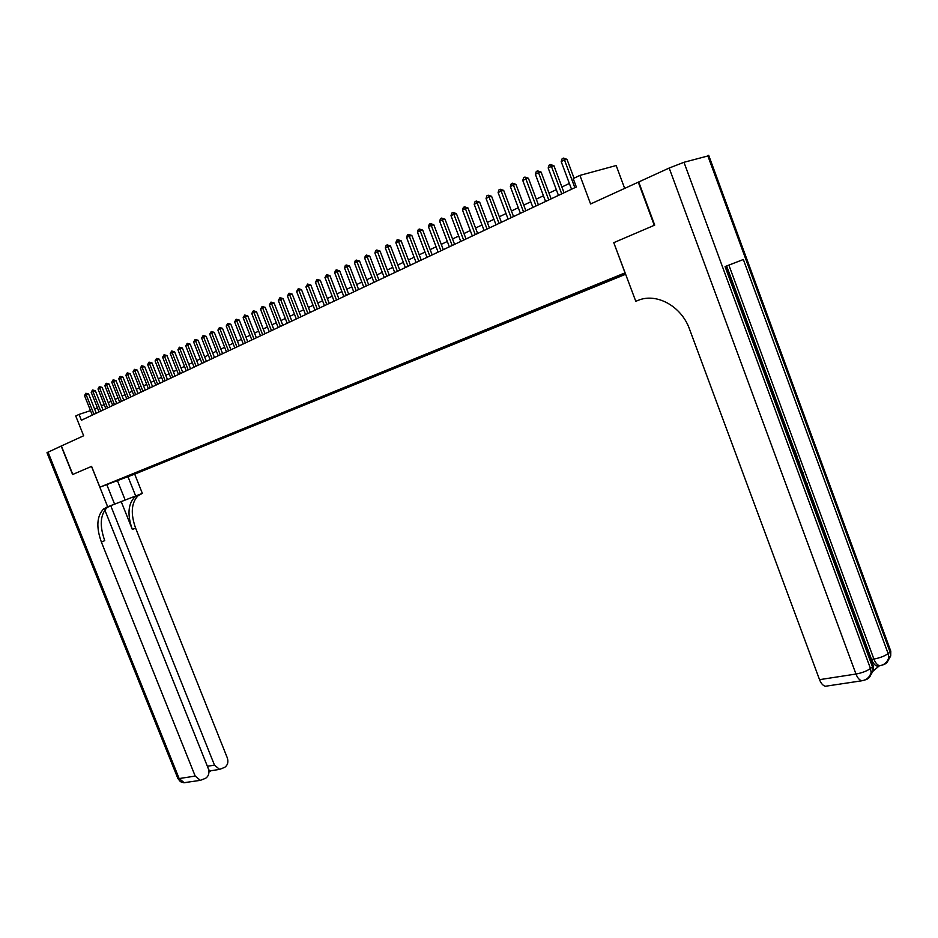 <?xml version="1.0" encoding="UTF-8"?>
<svg xmlns="http://www.w3.org/2000/svg" width="938" height="938" viewBox="0 0 938 938"><rect width="100%" height="100%" fill="white"/><g stroke="black" fill="none" stroke-linecap="round" stroke-linejoin="round"><path stroke-width="1.41" d="M616.465 276.487L624.649 273.345L616.465 276.487M624.673 188.397L616.184 165.522L579.919 175.394L573.2 178.595L576.331 186.979L81.383 420.247L79.038 414.408L75.743 415.991L83.646 435.771L61.181 446.042L72.601 474.522L91.525 466.409L107.682 506.801L103.543 509.029C96.79 516.17 96.063 527.156 101.363 542.012L195.198 776.078L200.369 780.346L205.727 778.223C208.752 776.007 209.608 772.806 208.318 768.632L104.833 510.026M579.919 175.394L590.588 203.98L638.286 182.171L654.278 225.308L613.769 242.661L625.025 272.876L99.909 487.174L134.767 474.124L625.705 274.248M99.909 487.174L91.596 466.385L72.789 474.44L61.369 445.96M112.97 482.132L106.428 484.629L112.923 482.026M625.329 273.263L120.545 478.884M134.087 473.35L134.814 473.772L141.345 471.333L625.646 274.107M134.814 473.772L120.463 479.142M90.505 410.633L79.038 414.408M569.366 183.449L561.897 187.002M556.304 189.652L548.988 193.134M543.442 195.772L536.278 199.173M530.779 201.787L523.767 205.129M518.304 207.72L511.445 210.98M506.028 213.559L499.309 216.76M493.927 219.304L487.35 222.435M482.015 224.979L475.566 228.04M470.278 230.549L463.97 233.55M458.717 236.048L452.538 238.991M447.32 241.465L441.27 244.349M436.088 246.811L430.155 249.625M425.02 252.064L419.216 254.831M414.115 257.247L408.429 259.955M403.363 262.359L397.782 265.02M392.764 267.4L387.3 270.003M382.305 272.372L376.959 274.916M371.999 277.273L366.758 279.77M361.834 282.103L356.698 284.542M351.82 286.864L346.779 289.267M341.924 291.566L336.988 293.922M332.169 296.209L327.339 298.507M322.555 300.781L317.806 303.033M313.058 305.296L308.414 307.5M303.689 309.751L299.128 311.908M294.45 314.136L289.983 316.27M285.328 318.474L280.943 320.562M276.323 322.754L272.032 324.794M267.436 326.987L263.226 328.98M258.665 331.149L254.538 333.119M250 335.276L245.955 337.199M241.453 339.333L237.478 341.221M233.011 343.355L229.118 345.196M224.674 347.318L220.852 349.124M216.432 351.222L212.692 353.005M208.306 355.092L204.636 356.839M200.275 358.914L196.675 360.614M192.337 362.678L188.819 364.354M184.505 366.406L181.046 368.048M176.766 370.088L173.366 371.694M169.11 373.723L165.792 375.306M161.559 377.311L158.299 378.87M154.09 380.863L150.889 382.387M146.703 384.369L143.573 385.87M139.41 387.84L136.338 389.305M132.211 391.263L129.186 392.705M125.082 394.652L122.128 396.059M118.036 398.005L115.14 399.389M111.083 401.312L108.233 402.672M104.2 404.583L101.398 405.908M97.388 407.819L94.656 409.12M141.028 470.524L141.345 471.333M613.769 242.661L635.776 301.286L638.145 300.359C656.565 292.55 681.492 306.187 689.547 329.191L819.542 679.663L855.972 674.035L669.181 168.043L638.708 181.972L654.712 225.12L613.898 242.602M96.286 413.224L88.618 393.995L86.179 394.781L93.976 414.315M84.514 395.601L85.804 393.268L86.179 394.781L84.514 395.601L92.299 415.1M85.804 393.268L88.618 393.995M109.23 506.239L142.353 493.388L138.167 495.616C131.308 502.709 130.452 513.543 135.611 528.129L227.301 757.857C228.579 761.984 227.746 765.138 224.792 767.307L219.621 769.383L214.485 765.138L110.731 505.664L109.195 506.262M106.78 484.606L114.588 504.128L109.617 506.063M114.588 504.128L107.682 506.801M121.213 501.607L137.886 495.112L134.861 496.906C128.002 503.999 127.169 514.845 132.34 529.454L121.213 501.607L110.731 505.664M48.002 452.069L179.146 778.563L177.763 778.223L46.982 452.702L61.181 446.042M127.978 476.668L135.67 495.968M134.697 474.159L142.353 493.388M106.545 507.247L109.981 505.922L106.967 507.704C100.202 514.833 99.463 525.808 104.751 540.64L101.363 542.012M208.717 769.875L210.933 770.848L208.951 771.986M873.126 671.08L879.375 665.792M879.434 665.687L877.288 666.121C874.966 665.546 873.032 663.318 871.508 659.449L873.899 659.062L728.885 265.126L743.353 259.509L725.051 266.568L726.633 265.993L794.627 450.65M797.288 457.861L798.062 459.983M800.384 466.292L802.705 472.588M803.456 474.605L805.859 481.135M807.63 485.943L871.508 659.449M635.776 301.286L638.848 300.101M669.181 168.043L683.978 162.286L708.847 155.72M827.48 685.948L825.393 686.264C823.013 685.69 821.055 683.485 819.542 679.663M726.024 266.193L873.255 665.992L872.457 666.812L725.051 266.568M726.633 265.993L728.885 265.126M794.099 451.049L794.92 450.568L797.546 457.697M797.535 460.382L798.355 459.901L799.633 463.36L800.266 467.792M801.99 472.482L803.045 472.635L803.643 474.241L803.057 475.378M804.863 480.268L807.09 483.41L807.466 487.326M103.051 410.035L95.336 390.7L92.897 391.486L100.729 411.137M91.209 392.307L92.51 389.962L92.897 391.486L91.209 392.307L99.029 411.934M92.51 389.962L95.336 390.7M109.887 406.811L102.136 387.371L99.686 388.144L107.553 407.913M97.986 388.989L99.299 386.632L99.686 388.144L97.986 388.989L105.842 408.722M99.299 386.632L102.136 387.371M116.793 403.563L109.019 383.994L106.557 384.779L114.471 404.653M104.833 385.624L106.158 383.243L106.557 384.779L104.833 385.624L112.736 405.474M106.158 383.243L109.019 383.994M123.793 400.256L115.972 380.582L113.51 381.367L121.459 401.358M111.763 382.223L113.099 379.831L113.51 381.367L111.763 382.223L119.701 402.191M113.099 379.831L115.972 380.582M130.863 396.926L123.007 377.135L120.545 377.908L128.529 398.029M118.774 378.776L120.123 376.373L120.545 377.908L118.774 378.776L126.759 398.861M120.123 376.373L123.007 377.135M138.027 393.55L130.124 373.641L127.65 374.414L135.682 394.652M125.868 375.294L127.24 372.867L127.65 374.414L125.868 375.294L133.888 395.508M127.24 372.867L130.124 373.641M145.261 390.138L137.323 370.111L134.849 370.885L142.916 391.24M133.044 371.776L134.427 369.338L134.849 370.885L133.044 371.776L141.099 392.096M134.427 369.338L137.323 370.111M152.589 386.691L144.616 366.535L142.13 367.309L150.244 387.793M140.301 368.212L141.697 365.75L142.13 367.309L140.301 368.212L148.403 388.66M141.697 365.75L144.616 366.535M159.999 383.196L151.991 362.912L149.505 363.698L157.654 384.299M147.653 364.601L149.06 362.127L149.505 363.698L147.653 364.601L155.79 385.178M149.06 362.127L151.991 362.912M167.503 379.656L159.448 359.254L156.963 360.028L165.158 380.769M155.087 360.954L156.505 358.457L156.963 360.028L155.087 360.954L163.271 381.649M156.505 358.457L159.448 359.254M175.101 376.079L166.999 355.549L164.502 356.323L172.744 377.193M162.614 357.261L164.044 354.752L164.502 356.323L162.614 357.261L170.833 378.084M164.044 354.752L166.999 355.549M182.781 372.456L174.644 351.797L172.146 352.582L180.424 373.57M170.224 353.52L171.677 350.988L172.146 352.582L170.224 353.52L178.49 374.485M171.677 350.988L174.644 351.797M190.555 368.798L182.371 348.01L179.873 348.784L188.198 369.9M177.939 349.733L179.393 347.189L179.873 348.784L177.939 349.733L186.24 370.827M179.393 347.189L182.371 348.01M198.434 365.081L190.203 344.164L187.706 344.938L196.065 366.195M185.736 345.911L187.213 343.343L187.706 344.938L185.736 345.911L194.096 367.133M187.213 343.343L190.203 344.164M206.407 361.329L198.129 340.283L195.62 341.057L204.038 362.443M193.638 342.03L195.127 339.45L195.62 341.057L193.638 342.03L202.033 363.381M195.127 339.45L198.129 340.283M214.474 357.519L206.161 336.343L203.652 337.117L212.105 358.644M201.635 338.102L203.136 335.499L203.652 337.117L201.635 338.102L210.077 359.594M203.136 335.499L206.161 336.343M222.634 353.673L214.274 332.357L211.765 333.131L220.266 354.787M209.725 334.127L211.249 331.513L211.765 333.131L209.725 334.127L218.214 355.76M211.249 331.513L214.274 332.357M230.912 349.78L222.505 328.323L219.984 329.086L228.532 350.894M217.921 330.106L219.457 327.468L219.984 329.086L217.921 330.106L226.457 351.879M219.457 327.468L222.505 328.323M239.284 345.829L230.842 324.231L228.321 325.005L236.904 346.954M226.222 326.025L227.782 323.376L228.321 325.005L226.222 326.025L234.805 347.939M227.782 323.376L230.842 324.231M247.761 341.831L239.272 320.093L236.751 320.866L245.381 342.956M234.629 321.898L236.2 319.225L236.751 320.866L234.629 321.898L243.259 343.953M236.2 319.225L239.272 320.093M256.355 337.786L247.82 315.907L245.287 316.669L253.975 338.911M243.141 317.724L244.724 315.027L245.287 316.669L243.141 317.724L251.818 339.919M244.724 315.027L247.82 315.907M265.055 333.682L256.473 311.662L253.94 312.424L262.675 334.807M251.771 313.491L253.366 310.771L253.94 312.424L251.771 313.491L260.483 335.839M253.366 310.771L256.473 311.662M273.873 329.531L265.231 307.359L262.71 308.121L271.481 330.657M260.506 309.2L262.124 306.456L262.71 308.121L260.506 309.2L269.265 331.7M262.124 306.456L265.231 307.359M282.795 325.322L274.119 302.997L271.586 303.76L280.415 326.447M269.358 304.862L270.988 302.095L271.586 303.76L269.358 304.862L278.164 327.503M270.988 302.095L274.119 302.997M291.847 321.054L283.112 298.589L280.579 299.351L289.455 322.18M278.316 300.453L279.97 297.674L280.579 299.351L278.316 300.453L287.18 323.258M279.97 297.674L283.112 298.589M301.004 316.739L292.234 294.122L289.69 294.872L298.612 317.865M287.403 295.998L289.068 293.195L289.69 294.872L287.403 295.998L296.314 318.955M289.068 293.195L292.234 294.122M310.29 312.366L301.461 289.584L298.929 290.334L307.899 313.491M296.607 291.483L298.296 288.658L298.929 290.334L296.607 291.483L305.565 314.593M298.296 288.658L301.461 289.584M319.706 307.934L310.83 285L308.285 285.75L317.314 309.059M305.929 286.899L307.641 284.05L308.285 285.75L305.929 286.899L314.945 310.173M307.641 284.05L310.83 285M329.238 303.431L320.315 280.345L317.771 281.083L326.846 304.557M315.391 282.256L317.114 279.383L317.771 281.083L315.391 282.256L324.454 305.694M317.114 279.383L320.315 280.345M338.899 298.882L329.93 275.62L327.385 276.37L336.508 300.008M324.97 277.554L326.717 274.658L327.385 276.37L324.97 277.554L334.08 301.145M326.717 274.658L329.93 275.62M348.702 294.262L339.673 270.848L337.129 271.586L346.31 295.388M334.678 272.782L335.464 270.355L336.449 269.874L337.129 271.586L334.678 272.782L343.847 296.549M336.449 269.874L339.673 270.848M358.633 289.584L349.557 265.993L347.013 266.732L356.241 290.71M344.527 267.951L345.313 265.501L346.31 265.008L347.013 266.732L344.527 267.951L353.743 291.882M346.31 265.008L349.557 265.993M368.704 284.835L359.571 261.081L357.026 261.819L366.312 285.961M354.505 263.05L355.303 260.576L356.311 260.084L357.026 261.819L354.505 263.05L363.78 287.157M356.311 260.084L359.571 261.081M378.917 280.016L369.736 256.097L367.18 256.836L376.525 281.154M364.636 258.079L365.433 255.593L366.453 255.089L367.18 256.836L364.636 258.079L373.957 282.361M366.453 255.089L369.736 256.097M389.27 275.139L380.031 251.044L377.486 251.771L386.878 276.264M374.895 253.049L375.704 250.54L376.736 250.024L377.486 251.771L374.895 253.049L384.275 277.496M376.736 250.024L380.031 251.044M399.764 270.191L390.478 245.92L387.933 246.647L397.372 271.317M385.307 247.937L386.116 245.416L387.171 244.888L387.933 246.647L385.307 247.937L394.734 272.559M387.171 244.888L390.478 245.92M410.422 265.173L401.077 240.726L398.521 241.441L408.03 266.298M395.859 242.754L396.68 240.21L397.747 239.682L398.521 241.441L395.859 242.754L405.357 267.565M397.747 239.682L401.077 240.726M421.221 260.084L411.817 235.45L409.273 236.165L418.829 261.21M406.564 237.502L407.397 234.934L408.476 234.406L409.273 236.165L406.564 237.502L416.12 262.488M408.476 234.406L411.817 235.45M432.172 254.913L422.721 230.103L420.177 230.818L429.792 256.039M417.433 232.167L418.266 229.587L419.368 229.048L420.177 230.818L417.433 232.167L427.036 257.34M419.368 229.048L422.721 230.103M443.299 249.684L433.778 224.674L431.234 225.39L440.907 250.798M428.455 226.75L429.299 224.147L430.413 223.607L431.234 225.39L428.455 226.75L438.116 252.123M430.413 223.607L433.778 224.674M454.578 244.361L444.999 219.175L442.455 219.879L452.186 245.486M439.641 221.262L440.485 218.648L441.622 218.085L442.455 219.879L439.641 221.262L449.361 246.823M441.622 218.085L444.999 219.175M466.022 238.967L456.396 213.583L453.851 214.286L463.642 240.093M450.99 215.693L451.846 213.055L452.995 212.492L453.851 214.286L450.99 215.693L460.757 241.441M452.995 212.492L456.396 213.583M477.641 233.492L467.945 207.919L465.412 208.611L475.261 234.617M462.504 210.042L463.372 207.38L464.533 206.806L465.412 208.611L462.504 210.042L472.342 235.989M464.533 206.806L467.945 207.919M489.425 227.934L479.681 202.162L477.137 202.854L487.057 229.06M474.194 204.296L475.062 201.623L476.246 201.037L477.137 202.854L474.194 204.296L484.09 230.455M476.246 201.037L479.681 202.162M501.396 222.294L491.594 196.323L489.05 197.003L499.028 223.408M486.06 198.469L486.939 195.772L488.135 195.186L489.05 197.003L486.06 198.469L496.014 224.827M488.135 195.186L491.594 196.323M513.543 216.572L503.683 190.391L501.15 191.071L511.175 217.686M498.101 192.56L498.993 189.839L500.212 189.242L501.15 191.071L498.101 192.56L508.126 219.129M500.212 189.242L503.683 190.391M525.878 210.757L515.959 184.364L513.426 185.044L523.521 211.871M510.342 186.556L511.233 183.813L512.476 183.203L513.426 185.044L510.342 186.556L520.414 213.336M512.476 183.203L515.959 184.364M538.412 204.847L528.422 178.255L525.89 178.924L536.055 205.961M522.759 180.459L523.662 177.692L524.917 177.071L525.89 178.924L522.759 180.459L532.901 207.45M524.917 177.071L528.422 178.255M551.134 198.856L541.074 172.041L538.553 172.698L548.777 199.958M535.375 174.269L536.29 171.478L537.556 170.845L538.553 172.698L535.375 174.269L545.576 201.471M537.556 170.845L541.074 172.041M564.055 192.771L553.936 165.733L551.415 166.389L561.71 193.873M548.179 167.972L549.105 165.17L550.407 164.525L551.415 166.389L548.179 167.972L558.462 195.409M550.407 164.525L553.936 165.733M574.044 178.197L566.998 159.331L564.488 159.976L574.842 187.682M561.194 161.582L562.132 158.757L563.445 158.1L564.488 159.976L561.194 161.582L571.535 189.242M563.445 158.1L566.998 159.331M137.886 495.112L141.204 493.834M132.34 529.454L135.611 528.129M186.381 782.456L184.282 782.761L179.146 778.563L195.198 776.078M207.38 766.276L214.485 765.138M117.414 480.619L125.164 500.06M683.978 162.286L870.464 668.489L872.457 666.812L873.137 670.822L873.255 665.992L871.449 664.069M743.353 259.509L888.134 653.61L890.056 651.992L707.721 155.52M877.288 666.121L879.668 665.745C884.358 664.925 887.407 662.193 888.79 657.561L888.134 653.61C884.722 656.072 879.985 657.89 873.899 659.062C875.424 662.943 877.347 665.171 879.668 665.745L882.025 665.171M889.107 649.413L890.795 651.218L890.056 651.992L890.713 655.932L890.795 651.218L708.682 155.274M887.031 662.369L890.713 655.932L888.79 657.561C888.45 661.571 886.363 664.045 882.517 664.983M825.393 686.264L861.834 680.777C866.606 679.98 869.702 677.224 871.144 672.499L870.464 668.489C866.958 671.033 862.128 672.886 855.972 674.035C857.508 677.94 859.466 680.179 861.834 680.777L864.355 680.179M869.409 677.342L873.137 670.822L871.144 672.499C870.827 676.579 868.705 679.077 864.813 679.991M134.861 496.906L138.167 495.616M106.967 507.704L103.543 509.029M210.429 770.825L219.621 769.383M177.88 778.528L180.413 781.659L183.696 782.749L200.369 780.346"/></g></svg>
